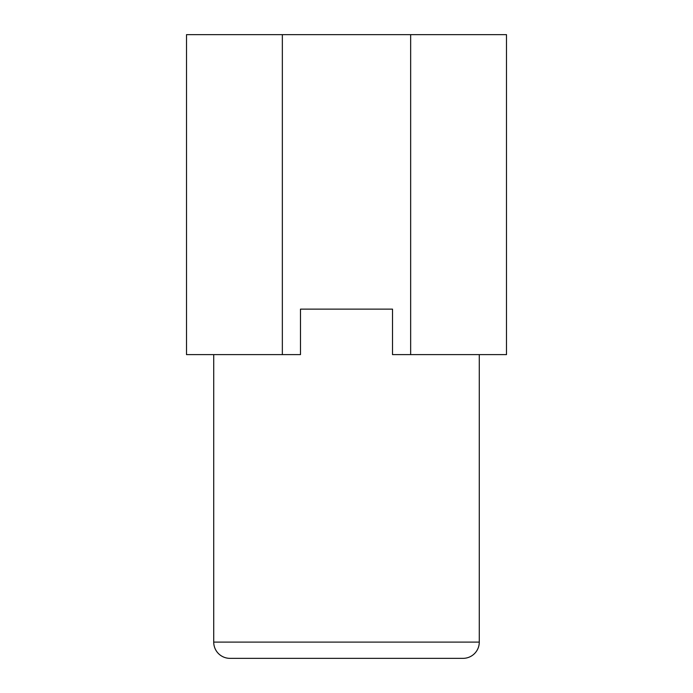 <?xml version="1.0" encoding="UTF-8"?>
<svg xmlns="http://www.w3.org/2000/svg" width="693" height="693" viewBox="0 0 693 693"><rect width="100%" height="100%" fill="white"/><g stroke="black" fill="none" stroke-linecap="round" stroke-linejoin="round"><path stroke-width="1.04" d="M213.721 354.617L213.721 642.108A16.242 16.242 0 0 0 229.963 658.35L463.037 658.35A16.242 16.242 0 0 0 479.279 642.108L479.279 354.617M300.485 309.139L392.515 309.139L300.485 309.139L300.485 354.617L186.512 354.617L186.512 34.65L282.346 34.65L282.346 354.617M410.654 354.617L506.488 354.617L506.488 34.65L410.654 34.65L410.654 354.617L392.515 354.617L392.515 309.139M410.654 34.65L282.346 34.65M213.721 642.108L479.279 642.108"/></g></svg>
